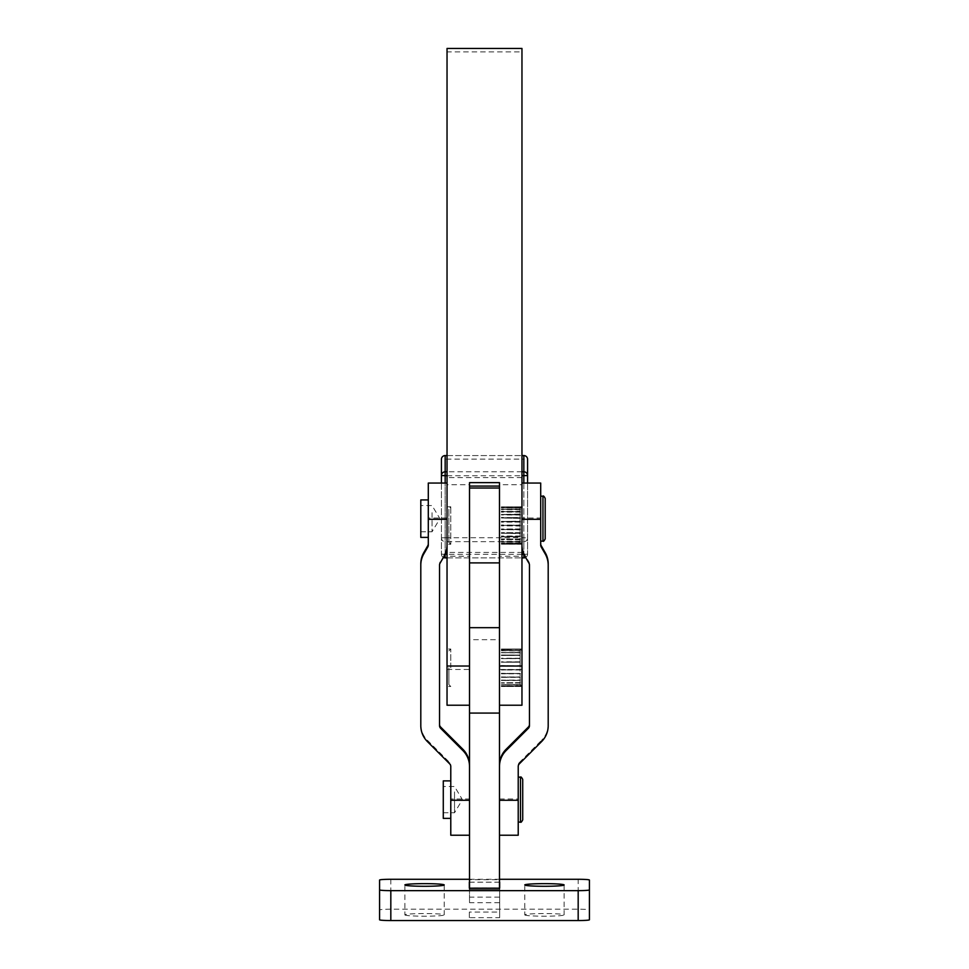 <?xml version="1.0" encoding="UTF-8"?>
<svg xmlns="http://www.w3.org/2000/svg" width="969" height="969" viewBox="0 0 969 969"><rect width="100%" height="100%" fill="white"/><g stroke="black" fill="none" stroke-linecap="round" stroke-linejoin="round"><path stroke-width="0.73" stroke-dasharray="4.84 3.63" d="M564.128 884.963L564.128 914.869A19.671 1.32 0 0 0 544.445 913.549A19.671 1.32 0 0 0 524.774 914.869L524.774 884.963M444.226 884.963L444.226 914.869A19.671 1.32 0 0 0 424.555 913.549A19.671 1.32 0 0 0 404.872 914.869L404.872 884.963M589.418 880.046L589.418 909.952A11.24 0.763 -0 0 0 586.124 909.419A11.24 0.763 -0 0 0 578.178 909.188L390.822 909.188A11.24 0.763 -0 0 0 382.876 909.419A11.24 0.763 -0 0 0 379.582 909.952L379.582 880.046M521.964 477.596L447.036 477.596L447.036 552.439L521.964 552.439L521.964 477.596L521.964 556.218L499.483 556.218L499.483 562.904L499.483 486.075L499.483 705.226L499.483 627.67L499.483 639.697L469.517 639.697L469.517 627.67L469.517 705.226L469.517 486.075L469.517 562.904L469.517 556.218L447.036 556.218L447.036 483.059L447.036 521.383L447.036 484.694L469.517 484.694L469.517 486.075L469.517 482.635M450.779 667.762L450.779 649.024L450.779 667.762M447.036 653.651L447.036 686.488L447.036 653.651M447.036 524.604L447.036 544.263L447.036 524.604M450.779 507.272L450.779 544.263L450.779 507.272M499.483 669.482L521.964 669.482L521.964 705.226M447.036 705.226L447.036 51.89L521.964 51.89L521.964 48.45M469.517 888.948L469.517 902.696L469.517 879.658L499.483 879.658L499.483 639.697M447.036 518.027L428.298 518.027L428.298 483.059M450.779 835.23L450.779 799.001L469.517 799.001L469.517 639.697M469.517 879.658L469.517 799.001M520.099 528.904L501.361 529.34L520.099 528.904L520.099 525.44L501.361 525.44L520.099 525.004L520.099 521.552L501.361 521.552L520.099 521.116L520.099 517.834L501.361 517.834L520.099 517.434L520.099 514.442L501.361 514.442L520.099 514.091L520.099 511.547L501.361 511.547L520.099 511.257L520.099 509.258L501.361 509.258L520.099 509.052L520.099 507.683L501.361 507.683L520.099 507.55L520.099 506.884L501.361 506.848L520.099 506.848L501.361 506.908L520.099 506.957L520.099 507.732L501.361 507.732L520.099 507.877L520.099 509.343L501.361 509.343L520.099 509.573L520.099 511.656L501.361 511.656L520.099 511.959L520.099 514.587L501.361 514.587L520.099 514.939L520.099 517.979L501.361 517.979L520.099 518.379L520.099 521.71L501.361 521.71L520.099 522.146L520.099 525.61L501.361 525.61L520.099 526.046L520.099 529.498L501.361 529.498L520.099 529.934L520.099 533.216L501.361 533.216L520.099 533.616L520.099 536.608L501.361 536.608L520.099 536.959L520.099 539.503L501.361 539.503L520.099 539.794L520.099 541.792L501.361 541.792L520.099 541.998L520.099 543.367L501.361 543.367L520.099 543.5L520.099 544.166L501.361 544.203L520.099 544.263L501.361 544.203M521.964 526.446L521.964 506.787L521.964 526.446M448.901 541.95L448.901 508.664L448.901 541.95M521.964 541.95L521.964 508.664L521.964 541.95M520.099 506.957L501.361 506.848M520.099 532.671L501.361 532.671L520.099 532.671L520.099 529.34M520.474 532.671L501.361 533.071M520.099 536.111L501.361 536.463L520.099 536.111L520.099 533.071M520.099 539.091L501.361 538.934L520.099 539.091L520.099 536.463M520.474 538.934L501.361 539.794M520.099 541.477L501.361 541.707L520.099 541.477L520.099 539.394M520.099 543.173L501.361 542.882L520.099 543.173L520.099 541.707M520.474 542.882L501.361 542.882M520.099 544.093L501.361 543.742L520.099 544.093L520.099 543.318M521.964 681.861L521.964 649.024L521.964 681.861M520.099 652.694L520.099 655.02L501.361 655.02L520.099 655.092L520.099 652.755L501.361 652.755L520.099 652.5L520.099 650.756L501.361 650.574L520.099 650.708L520.099 652.44L501.361 652.694L520.099 652.44M520.099 650.538L501.361 650.538L520.099 650.574L520.099 649.484L520.099 650.538M520.099 649.4L501.361 649.799L520.099 649.024L501.361 649.799L501.361 649.024L520.099 649.024L501.361 649.4L520.099 649.024L521.964 650.902L521.964 684.623L521.964 650.902M520.099 682.818L501.361 682.818L520.099 682.818L520.099 680.492L501.361 680.492L520.099 680.165L520.099 677.355L501.361 677.355L520.099 676.98L520.099 673.806L501.361 673.806L520.099 673.382L520.099 669.979L501.361 669.979L520.099 669.543L520.099 666.066L501.361 666.066L520.099 665.63L520.099 662.227L501.361 662.227L520.099 661.803L520.099 658.629L501.361 658.629L520.099 658.242L520.099 655.419L501.361 655.092M448.901 667.762L448.901 684.623L448.901 667.762M520.099 683.012L501.361 683.072L520.099 683.012L520.099 684.756L520.099 683.072M520.099 684.804L520.099 686.028L520.474 684.526L501.361 684.526L520.099 684.804M520.099 686.052L501.361 685.713L520.099 686.113L501.361 686.488L501.361 685.713L520.099 686.052M520.099 686.488L501.361 686.488L520.099 686.488M520.474 682.612L501.361 682.757L520.474 682.612M520.099 680.42L501.361 680.093L520.099 680.42L520.099 682.757M520.099 677.27L501.361 676.931L520.099 677.27L520.099 680.093M501.361 677.355L520.474 676.931L501.361 676.98M520.099 673.709L501.361 673.285L520.099 673.709L520.099 676.895M520.099 669.882L501.361 669.676L520.099 669.882L520.099 673.285M501.361 669.979L520.474 669.676L501.361 669.543M520.099 665.969L501.361 665.533L520.099 665.969L520.099 669.446M540.702 498.635L540.702 541.138L540.702 498.635M545.196 498.429L545.196 509.476M420.8 524.617L420.8 505.552L420.8 524.617M432.041 512.71L432.041 531.775L432.041 512.71M428.298 535.348L428.298 499.931L428.298 535.348M420.8 499.931L420.8 537.395M518.221 781.474L518.221 822.112L518.221 781.474M522.715 779.403L522.715 787.712M443.281 807.359L443.281 786.513L443.281 807.359M454.522 791.903L454.522 812.749L454.522 791.903M450.779 814.772L450.779 780.893L450.779 814.772M443.281 780.893L443.281 818.369M523.841 455.575L523.841 459.136L445.159 459.136L445.159 537.722L523.841 537.722L523.841 459.136L527.584 459.318L527.584 554.135L527.584 483.059M441.416 483.059L441.416 554.135L441.416 459.318L445.159 459.136L445.159 455.575M521.964 552.439L521.964 556.218M447.036 477.596L447.036 484.694M499.483 482.635L499.483 486.075L499.483 484.694L521.964 484.694M447.036 552.439L447.036 556.218M520.099 662.13L501.361 662.081L520.099 662.13L520.099 665.533M520.099 661.803L501.361 661.803M520.099 658.532L501.361 658.581L520.099 658.532L520.099 661.718M520.099 658.242L501.361 658.242M520.099 655.347L501.361 655.468L520.099 655.347L520.099 658.157M501.361 649.375L520.099 649.375M501.361 655.419L520.099 655.419M501.361 658.629L520.099 658.629M501.361 662.227L520.099 662.227M501.361 680.492L520.474 680.044L501.361 680.165M501.361 673.806L520.474 673.431L501.361 673.382M501.361 666.066L520.474 665.836L501.361 665.63M501.361 652.755L520.474 652.9L501.361 652.5M501.361 650.756L520.474 650.986L501.361 650.708M520.474 684.526L501.361 684.526L520.474 684.526M520.474 685.713L501.361 685.713L520.474 685.713M521.964 684.623L520.474 686.113L501.361 686.113M520.474 543.742L501.361 543.815M520.474 511.656L501.361 511.257M520.474 509.452L501.361 509.052M520.474 507.962L501.361 507.55M520.474 507.308L501.361 507.235M520.474 508.18L501.361 507.877M520.474 509.803L501.361 509.573M520.474 512.116L501.361 512.116M520.474 515.011L501.361 514.939M520.474 518.379L501.361 517.979M520.474 522.049L501.361 522.146M520.474 525.876L501.361 525.876M520.474 529.68L501.361 529.68M520.474 533.313L501.361 533.313M520.474 536.596L501.361 536.959M520.474 539.394L501.361 539.091M520.474 541.598L501.361 541.598M520.474 543.088L501.361 543.088M520.474 541.247L501.361 541.247M520.474 536.039L501.361 536.039M520.474 529.001L501.361 529.001M520.474 525.174L501.361 525.004M520.474 521.37L501.361 521.37M520.474 517.737L501.361 517.434M520.474 514.454L501.361 514.454M447.036 544.711L447.036 521.383L447.036 544.711M450.779 766.503L450.779 799.001M420.8 563.849L420.8 724.388A22.481 22.481 180 0 0 427.39 740.28L449.677 762.579A3.743 3.743 0 0 1 450.779 765.219M428.298 518.027L428.298 545.123M447.036 543.839A22.481 22.481 0 0 1 444.02 555.08L444.02 556.351M440.035 563.243L444.02 555.08M440.035 561.972A3.743 3.743 180 0 0 439.538 563.849L439.538 565.121M439.538 725.66L439.538 563.849M420.8 724.388L420.8 725.66M499.483 799.001L518.221 799.001L518.221 835.23M518.221 799.001L518.221 766.503M521.964 521.383L521.964 545.123L521.964 521.383M540.702 483.059L540.702 518.027L521.964 518.027M548.2 725.66L548.2 724.388A22.481 22.481 0 0 1 541.61 740.28L541.61 741.564M521.964 543.839A22.481 22.481 180 0 0 524.98 555.08L528.965 561.972A3.743 3.743 0 0 1 529.462 563.849L529.462 725.66M540.702 545.123L540.702 518.027M529.462 565.121L529.462 563.849M548.2 724.388L548.2 563.849M519.323 763.851L519.323 762.579A3.743 3.743 180 0 0 518.221 765.219M519.323 762.579L541.61 740.28M521.964 669.482L521.964 51.89M447.036 48.45L447.036 51.89M469.517 484.694L469.517 556.218M499.483 556.218L499.483 484.694M499.483 879.658L499.483 888.948M499.483 887.749L469.517 887.749L499.483 887.737M499.483 902.696L469.517 902.696M499.483 897.137L469.517 897.137M499.483 882.19L469.517 882.19M469.517 882.178L499.483 882.178M499.677 917.655L499.677 912.083L469.323 912.083L469.323 917.655L499.677 917.655L499.677 887.749L499.677 912.083M469.323 917.655L469.323 912.083M469.517 879.283L499.483 879.283M589.418 919.787L589.418 909.952M379.582 909.952L379.582 919.787M404.872 914.869A19.671 1.32 0 0 0 424.555 916.202A19.671 1.32 0 0 0 444.226 914.869M524.774 914.869A19.671 1.32 0 0 0 544.445 916.202A19.671 1.32 0 0 0 564.128 914.869M578.178 909.188L578.178 879.283M469.517 562.856L499.483 562.856M542.955 541.138L542.955 496.176M520.474 822.112L520.474 777.15M442.506 537.783L445.159 537.722L445.159 541.659A3.743 3.743 0 0 1 441.416 537.916L442.506 537.783M523.841 557.878L523.841 537.722L527.584 537.916A3.743 3.743 0 0 1 523.841 541.659L445.159 541.659L445.159 557.878M442.506 556.775A3.743 3.743 180 0 0 443.402 557.429A3.743 3.743 0 0 1 441.416 554.135A3.743 3.743 180 0 0 442.506 556.775M445.062 554.316L441.416 554.135M445.159 554.098L445.159 483.059M521.964 554.316L447.036 554.316M527.584 554.135A3.743 3.743 0 0 1 525.61 557.441A3.743 3.743 180 0 0 527.584 554.135L523.938 554.316M447.036 475.731L521.964 475.731M523.841 483.059L523.841 554.098M521.964 471.794L447.036 471.794M447.036 557.878L521.964 557.878L447.036 557.878M447.036 455.575L521.964 455.575L447.036 455.575M427.39 741.564L427.39 740.28M449.677 762.579L449.677 763.851M524.98 556.351L524.98 555.08M528.965 561.972L528.965 563.243M447.036 669.482L469.517 669.482M390.822 879.283L390.822 909.188M448.901 650.902L450.779 649.024L447.036 649.024M447.036 506.787L450.779 506.787L448.901 508.664M521.964 508.664L520.099 506.787L521.964 506.787M448.901 542.386L450.779 544.263L447.036 544.263M521.964 649.024L501.361 649.024M420.8 531.775L432.041 531.775L439.926 518.657L432.041 505.552L420.8 505.552M443.281 812.749L454.522 812.749L462.407 799.631L454.522 786.513L443.281 786.513M448.901 684.623L450.779 686.488L447.036 686.488M521.964 686.488L501.361 686.488M521.964 542.386L520.099 544.263L521.964 544.263"/><path stroke-width="1.45" d="M524.774 884.963A19.671 1.32 180 0 1 544.445 883.643A19.671 1.32 180 0 1 564.128 884.963A19.671 1.32 180 0 1 544.445 886.284A19.671 1.32 180 0 1 524.774 884.963M404.872 884.963A19.671 1.32 180 0 1 424.555 883.643A19.671 1.32 180 0 1 444.226 884.963A19.671 1.32 180 0 1 424.555 886.284A19.671 1.32 180 0 1 404.872 884.963M586.124 920.332A11.24 0.763 -0 0 0 589.418 919.787L589.418 889.881A11.24 0.763 180 0 1 586.124 890.426A11.24 0.763 180 0 1 578.178 890.644L390.822 890.644A11.24 0.763 180 0 1 382.876 890.426A11.24 0.763 180 0 1 379.582 889.881L379.582 919.787A11.24 0.763 -0 0 0 382.876 920.332A11.24 0.763 -0 0 0 390.822 920.55L578.178 920.55A11.24 0.763 -0 0 0 586.124 920.332M379.582 889.881L379.582 880.046A11.24 0.763 180 0 1 382.876 879.501A11.24 0.763 180 0 1 390.822 879.283L469.517 879.283M499.483 879.283L578.178 879.283A11.24 0.763 180 0 1 586.124 879.501A11.24 0.763 180 0 1 589.418 880.046L589.418 889.881M499.483 679.669L499.483 482.635L469.517 482.635L469.517 888.948L499.483 888.948L499.483 679.669M499.483 705.226L521.964 705.226L521.964 48.45L447.036 48.45L447.036 705.226L469.517 705.226M521.964 519.299L540.702 519.299L540.702 483.059L521.964 483.059M499.483 835.23L518.221 835.23L518.221 800.273L499.483 800.273M545.196 527.851L545.196 498.429C544.069 496.285 543.318 495.534 542.955 496.176L542.955 541.138C543.318 541.78 544.069 541.029 545.196 538.897L545.196 527.851M428.298 537.395L420.8 537.395L420.8 499.931L428.298 499.931M522.715 811.55L522.715 779.403C521.588 777.259 520.837 776.508 520.474 777.15L520.474 822.112C520.837 822.754 521.588 822.003 522.715 819.871L522.715 811.55M450.779 818.369L443.281 818.369L443.281 780.893L450.779 780.893M441.416 459.318A3.743 3.743 0 0 1 445.159 455.575A3.743 3.743 0 0 0 441.416 459.318L441.416 483.059M527.584 483.059L527.584 459.318A3.743 3.743 0 0 0 523.841 455.575A3.743 3.743 0 0 1 527.584 459.318M499.483 486.075L469.517 486.075L499.483 486.075M522.715 787.712L522.715 819.871M545.196 509.476L545.196 538.897M469.517 800.273L450.779 800.273L450.779 835.23L469.517 835.23M450.779 800.273L450.779 766.503A3.743 3.743 0 0 0 449.677 763.851L427.39 741.564A22.481 22.481 180 0 1 420.8 725.66L420.8 563.849A22.481 22.481 180 0 1 423.816 552.609L423.816 553.88A22.481 22.481 180 0 0 420.8 565.121M447.036 483.059L428.298 483.059L428.298 519.299L447.036 519.299M428.298 543.839A3.743 3.743 0 0 1 427.789 545.717L423.816 552.609M439.538 724.388A3.743 3.743 180 0 0 440.641 727.041L440.641 728.313L462.928 750.6A22.481 22.481 0 0 1 469.517 766.503M462.928 750.6L462.928 749.328L440.641 727.041M462.928 749.328A22.481 22.481 0 0 1 469.517 765.219M447.036 545.123A22.481 22.481 0 0 1 444.02 556.351L440.035 563.243A3.743 3.743 180 0 0 439.538 565.121L439.538 725.66A3.743 3.743 180 0 0 440.641 728.313M428.298 519.299L428.298 545.123A3.743 3.743 0 0 1 427.789 546.988L427.789 545.717M423.816 553.88L427.789 546.988M540.702 519.299L540.702 545.123A3.743 3.743 180 0 0 541.211 546.988L545.184 553.88A22.481 22.481 0 0 1 548.2 565.121L548.2 725.66A22.481 22.481 0 0 1 541.61 741.564L519.323 763.851A3.743 3.743 180 0 0 518.221 766.503L518.221 800.273M521.964 545.123A22.481 22.481 180 0 0 524.98 556.351L528.965 563.243A3.743 3.743 0 0 1 529.462 565.121L529.462 725.66A3.743 3.743 0 0 1 528.359 728.313L528.359 727.041L506.072 749.328A22.481 22.481 180 0 0 499.483 765.219M506.072 749.328L506.072 750.6L528.359 728.313M506.072 750.6A22.481 22.481 180 0 0 499.483 766.503M529.462 724.388A3.743 3.743 0 0 1 528.359 727.041M540.702 543.839A3.743 3.743 180 0 0 541.211 545.717L541.211 546.988M545.184 553.88L545.184 552.609A22.481 22.481 0 0 1 548.2 563.849L548.2 565.121M545.184 552.609L541.211 545.717M499.483 882.178L499.483 887.749M499.677 882.178L499.677 887.749M469.323 882.178L469.323 887.749L469.517 882.178M390.822 920.55L390.822 890.644M521.964 666.03L499.483 666.03M469.517 666.03L447.036 666.03M445.159 557.878L447.036 557.878L445.159 557.878A3.743 3.743 0 0 1 443.39 557.441A3.743 3.743 180 0 0 445.159 557.878L445.062 554.316M447.036 554.316L445.159 554.098M445.159 483.059L445.159 471.794A3.743 3.743 180 0 0 441.416 475.537L447.036 475.731M523.841 554.098L523.841 557.878A3.743 3.743 180 0 0 525.598 557.429A3.743 3.743 0 0 1 523.841 557.878L521.964 557.878L523.841 557.878M523.938 554.316L521.964 554.316M521.964 475.731L527.584 475.537A3.743 3.743 180 0 0 523.841 471.794L523.841 483.059M523.841 455.575L521.964 455.575L523.841 455.575L523.841 471.794L521.964 471.794M445.159 455.575L447.036 455.575L445.159 455.575L445.159 471.794L447.036 471.794M499.483 488.013L469.517 488.013M469.517 713.075L499.483 713.075M578.178 890.644L578.178 920.55M499.483 627.67L469.517 627.67M469.517 562.904L499.483 562.904M542.955 496.176L540.702 496.176M520.474 777.15L518.221 777.15M520.474 822.112L518.221 822.112M542.955 541.138L540.702 541.138"/></g></svg>
